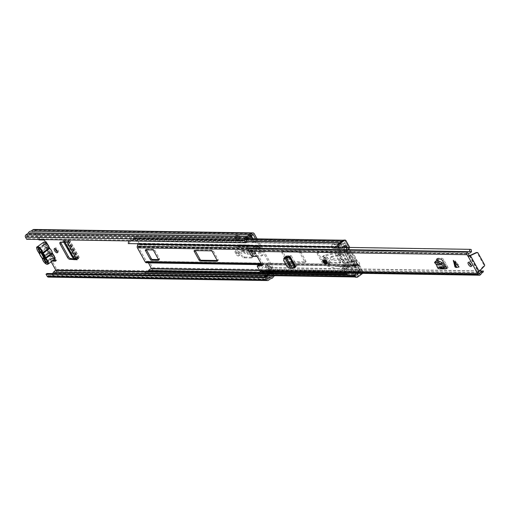 <?xml version="1.0" encoding="UTF-8"?>
<svg xmlns="http://www.w3.org/2000/svg" width="510" height="510" viewBox="0 0 510 510"><rect width="100%" height="100%" fill="white"/><g stroke="black" fill="none" stroke-linecap="round" stroke-linejoin="round"><path stroke-width="0.38" stroke-dasharray="2.55 1.91" d="M44.434 257.799L46.276 261.12A1.677 1.466 90.9 0 0 48.954 260.527A2.238 1.951 -89.1 0 1 50.541 258.736L53.25 258.2L45.154 243.595L44.497 243.582L45.913 242.448L45.154 243.595L45.435 242.887M46.276 261.12L45.619 261.114A1.677 1.466 90.9 0 0 48.297 260.521A2.238 1.951 -89.1 0 1 49.884 258.729L53.856 258.34L52.587 258.188L44.497 243.582L42.929 246.171A2.238 1.951 -89.1 0 1 40.838 247.069A1.677 1.466 90.9 0 0 39.238 249.607L41.042 252.858M55.137 248.695A2.518 1.026 53.8 0 1 55.341 247.936A2.518 1.026 53.8 0 1 55.654 247.847A2.518 1.026 53.8 0 1 57.872 249.67A2.518 1.026 53.8 0 1 58.319 252.004A2.518 1.026 53.8 0 1 58.006 252.093A2.518 1.026 53.8 0 1 57.528 251.965M235.499 253.19A2.575 1.052 53.8 0 1 235.244 251.13A2.575 1.052 53.8 0 1 235.556 251.035A2.575 1.052 53.8 0 1 238.023 253.228L238.387 253.884A2.575 1.052 53.8 0 1 238.648 255.944A2.575 1.052 53.8 0 1 235.869 253.846L235.499 253.19L236.493 252.463A2.575 1.052 53.8 0 1 236.232 250.404A2.575 1.052 53.8 0 1 236.551 250.314A2.575 1.052 53.8 0 1 239.011 252.501L239.381 253.164A2.575 1.052 53.8 0 1 239.636 255.223A2.575 1.052 53.8 0 1 236.857 253.126L236.493 252.463M259.055 251.781A2.518 1.026 53.8 0 1 261.279 253.604A2.518 1.026 53.8 0 1 261.719 255.937A2.518 1.026 53.8 0 1 261.413 256.026A2.518 1.026 53.8 0 1 259.188 254.203A2.518 1.026 53.8 0 1 258.748 251.87A2.518 1.026 53.8 0 1 259.055 251.781M260.049 251.054A2.518 1.026 53.8 0 1 262.267 252.883A2.518 1.026 53.8 0 1 262.714 255.21A2.518 1.026 53.8 0 1 262.401 255.3A2.518 1.026 53.8 0 1 260.183 253.476A2.518 1.026 53.8 0 1 259.737 251.143A2.518 1.026 53.8 0 1 260.049 251.054M252.163 253.451A2.575 1.052 53.8 0 1 251.902 251.392A2.575 1.052 53.8 0 1 252.22 251.296A2.575 1.052 53.8 0 1 254.681 253.489L255.045 254.146A2.575 1.052 53.8 0 1 255.306 256.205A2.575 1.052 53.8 0 1 252.526 254.107L252.163 253.451L253.151 252.724A2.575 1.052 53.8 0 1 252.89 250.665A2.575 1.052 53.8 0 1 253.209 250.576A2.575 1.052 53.8 0 1 255.669 252.762L256.039 253.425A2.575 1.052 53.8 0 1 256.294 255.484A2.575 1.052 53.8 0 1 253.515 253.387L253.151 252.724M239.592 247.038L240.592 246.304L240.427 245.884A1.906 1.657 90.9 0 0 238.023 245.068L237.577 245.393A0.561 0.491 -89.1 0 1 236.908 245.221L238.393 247.911L237.405 248.638L241.734 256.045A2.238 0.918 -126.2 0 0 243.818 257.85L251.436 257.971A2.238 0.918 -126.2 0 0 251.71 257.894A2.238 0.918 -126.2 0 0 251.538 256.198L252.526 255.478L247.152 245.386A0.561 0.491 -89.1 0 0 247.828 245.552L248.274 245.227A1.906 1.657 90.9 0 1 250.678 246.043L250.837 246.464L249.843 247.197L251.232 251.016L254.337 253.317L254.911 254.248L255.759 252.947L254.911 254.248L247.261 254.133L244.494 253.164L241.192 250.856L239.362 246.438L249.607 246.598L249.843 247.197M238.393 247.911L242.722 255.319L241.734 256.045M243.818 257.85L244.806 257.129A2.238 0.918 53.8 0 1 242.722 255.319M244.806 257.129L252.424 257.25L251.436 257.971M252.526 255.478A2.238 0.918 53.8 0 1 252.705 257.167A2.238 0.918 53.8 0 1 252.424 257.25M268.591 264.518L272.831 272.155L270.638 272.123L266.405 264.48L268.591 264.518L267.603 265.238L271.836 272.882L269.65 272.844L265.41 265.206L267.603 265.238M250.996 236.691L249.619 234.205L251.812 234.237L256.045 241.874L253.852 241.842L252.157 238.776M39.021 239.955L40.009 239.228L44.67 239.305A1.677 0.689 53.8 0 1 46.085 240.427A1.677 0.689 53.8 0 1 46.512 242.008L45.524 242.728A1.677 0.689 53.8 0 0 45.6 242.441M40.009 239.228L35.018 230.22A1.677 1.466 90.9 0 0 33.807 229.449M274.66 275.712L275.457 275.132A1.677 1.466 90.9 0 0 275.91 272.812L257.085 238.852M48.412 277.108A1.677 1.466 90.9 0 0 49.221 276.841L51.434 275.221A3.806 3.321 90.9 0 0 54.334 273.099L56.266 271.69A1.677 1.466 90.9 0 0 56.718 269.369L51.727 260.361L53.136 260.38M54.691 258.799A1.677 0.689 53.8 0 0 54.245 258.468L55.239 257.741A1.677 0.689 53.8 0 1 56.47 259.131A1.677 0.689 53.8 0 1 56.591 260.374A1.677 0.689 53.8 0 1 56.38 260.431L55.705 260.425M76.487 259.016L78.1 259.042L78.585 258.487A1.906 0.51 151 0 0 79.318 257.55A1.906 0.51 151 0 0 78.98 257.448L77.01 257.569L76.015 258.296M67.333 242.129A1.906 0.51 151 0 1 67.071 242.027A1.906 0.51 151 0 1 67.435 241.389A1.906 0.51 151 0 1 67.804 241.09L68.27 240.529L66.236 240.656L67.231 239.929L69.201 239.808A1.906 0.51 151 0 1 69.545 239.91A1.906 0.51 151 0 1 68.812 240.847L68.321 241.408L61.187 241.67L60.199 242.397M60.779 242.352A2.238 0.918 53.8 0 1 60.97 241.746A2.238 0.918 53.8 0 1 61.187 241.67M237.513 240.286L241.02 240.344L238.552 235.9L235.046 235.843L237.513 240.286L235.792 235.301L239.298 235.352L241.02 240.344M238.189 237.756L238.725 237.36L239.968 240.962L238.189 237.756L234.683 237.698L235.218 237.309L236.462 240.905L234.683 237.698M239.968 240.962L236.462 240.905M237.405 248.638L235.913 245.947A1.906 1.657 90.9 0 0 238.208 246.528L238.654 246.196A0.561 0.491 -89.1 0 1 239.362 246.438M251.538 256.198L246.164 246.107A1.906 1.657 90.9 0 0 248.453 246.687L248.899 246.362A0.561 0.491 -89.1 0 1 249.607 246.598M250.008 237.411L248.631 234.925L250.818 234.963L251.13 235.524M252.941 238.788L255.057 242.601L252.864 242.569L250.748 238.756M52.147 261.107L50.732 261.082L51.727 260.361M51.153 261.834L50.732 261.082M272.576 275.68L274.922 273.538L255.682 238.833M38.773 239.502L34.03 230.947L31.32 232.477A2.461 2.148 90.9 0 0 29.127 234.084L26.577 236.002L27.667 238.584L246.859 242.027M268.075 275.61L269.433 274.374L267.24 274.342L265.181 276.414M266.615 273.207A1.568 1.364 90.9 0 0 266.5 273.303L264.99 274.68A1.568 1.364 90.9 0 0 264.811 274.871L264.308 275.527L266.5 275.559L267.004 274.903A1.568 1.364 -89.1 0 1 267.176 274.718L268.687 273.341A1.568 1.364 -89.1 0 1 268.808 273.245L266.615 273.207L268.751 271.645A1.568 1.364 90.9 0 1 269.51 271.397L271.696 271.435A1.568 1.364 -89.1 0 1 272.831 272.155M245.865 239.375L244.252 239.349L243.927 238.062L246.432 236.799L248.701 236.774M244.252 239.349L244.985 239.101A1.568 1.364 90.9 0 0 245.208 238.999L246.936 238.011A1.568 1.364 90.9 0 0 247.057 237.928L249.25 237.966M248.625 236.831L246.113 238.1L243.927 238.062M269.414 274.386L267.227 274.354L269.376 272.78L271.569 272.812L269.433 274.374M271.696 271.435A1.568 1.364 -89.1 0 0 270.944 271.677L268.808 273.245M249.76 236.002L250.761 235.269L248.568 235.237L246.432 236.799L248.606 236.844M249.619 234.205A1.568 1.364 90.9 0 1 249.199 236.366L247.057 237.928M47.009 273.487L48.431 275.763L51.178 273.87A2.461 2.148 90.9 0 0 52.396 273.57M26.679 239.311L27.667 238.584M51.434 275.221L270.625 278.664M54.334 273.099L273.526 276.541M253.852 241.842L252.864 242.569M256.045 241.874L255.057 242.601M251.812 234.237A1.568 1.364 -89.1 0 1 251.545 236.27M266.405 264.48L265.41 265.206M270.638 272.123A1.568 1.364 90.9 0 0 269.51 271.397M246.349 239.018L246.113 238.1M46.034 242.231L46.512 242.008L55.239 257.741L54.162 257.792L53.856 258.34L45.524 242.728M54.162 257.792L52.587 258.188M54.615 257.716L54.015 258.366M45.154 243.595L43.586 246.183A2.238 1.951 -89.1 0 1 41.495 247.082A1.677 1.466 90.9 0 0 39.895 249.613L39.238 249.607M45.619 261.114L44.217 258.589M42.005 253.419L39.895 249.613M240.592 246.304L242.269 250.302L245.004 251.959L247.764 252.928L255.453 253.049L254.879 252.112L252.297 250.461L250.837 246.464M248.644 248.07L247.65 248.797M76.851 259.666A1.906 0.51 151 0 1 77.214 259.029A1.906 0.51 151 0 1 77.584 258.729L78.043 258.168L76.086 258.296M67.231 239.929L65.293 240.223L64.196 239.789L63.068 240.497L64.088 240.93L66.236 240.656M64.757 241.351L63.635 242.065L63.17 240.51L64.292 239.796L64.757 241.351L73.708 256.791L74.804 257.518L77.01 257.569M65.28 241.357L64.292 242.084M238.725 237.36L235.218 237.309M238.552 235.9L239.298 235.352M235.046 235.843L235.792 235.301M43.522 242.275A4.367 1.785 -126.2 0 0 43.962 245.763A4.367 1.785 -126.2 0 0 45.664 248.032L46.525 248.956A1.122 0.459 -126.2 0 0 46.722 248.874L46.652 248.185A1.122 0.459 -126.2 0 0 46.569 248.019A1.122 0.459 -126.2 0 0 46.136 247.439A3.806 1.555 53.8 0 1 44.651 245.469A3.806 1.555 53.8 0 1 44.778 242.288M54.691 258.309A3.806 1.555 53.8 0 1 52.893 258.525A3.806 1.555 53.8 0 1 50.299 255.657A3.806 1.555 53.8 0 1 49.597 253.693A1.122 0.459 -126.2 0 0 49.393 253.113A1.122 0.459 -126.2 0 0 49.291 252.947L48.597 252.252A3.972 1.619 -126.2 0 1 47.398 250.557A3.972 1.619 -126.2 0 1 46.722 248.874L46.652 248.185A3.972 1.619 -126.2 0 1 47.137 247.305L45.033 243.512L45.69 243.519L47.774 247.286L47.443 250.448A1.568 0.637 53.8 0 1 48.622 251.691A1.568 0.637 53.8 0 1 48.813 252.915L51.446 253.903L53.531 257.671L52.874 257.658L50.77 253.865L48.106 252.813A1.568 0.637 53.8 0 1 47.086 251.666A1.568 0.637 53.8 0 1 46.792 250.805A1.568 0.637 53.8 0 1 46.837 250.525L47.137 247.305M44.58 257.238L44.969 255.727A1.568 0.637 -126.2 0 0 45.065 255.516A1.568 0.637 -126.2 0 0 44.778 254.496A1.568 0.637 -126.2 0 0 43.605 253.26L40.864 252.807M41.106 252.973L42.993 253.336L46.837 250.525M42.993 253.336A1.568 0.637 -126.2 0 0 43.248 254.477A1.568 0.637 -126.2 0 0 44.262 255.625L48.106 252.813M49.381 248.23A3.972 1.619 -126.2 0 0 47.774 247.286M52.147 252.227A1.122 0.459 -126.2 0 0 51.95 252.303A3.972 1.619 -126.2 0 0 50.082 248.931A1.122 0.459 -126.2 0 0 50.375 249.014M49.291 252.947A3.972 1.619 -126.2 0 0 50.624 253.814A3.972 1.619 -126.2 0 0 50.77 253.865M51.446 253.903A3.972 1.619 -126.2 0 0 52.02 252.992L51.95 252.303M46.525 248.956A4.367 1.785 -126.2 0 0 48.303 252.163L48.488 253.126L42.222 257.709A4.367 1.785 53.8 0 1 39.716 253.196L45.989 248.606M44.969 255.727L48.813 252.915M46.442 262.86L53.531 257.671M43.605 253.26L47.443 250.448M38.594 248.708L45.69 243.519M37.938 248.701L45.033 243.512M44.262 255.625L43.752 257.741M46.244 262.51L52.874 257.658M348.98 265.174A1.677 1.466 90.9 0 0 350.23 265.952L352.805 265.99A1.677 1.466 -89.1 0 1 351.556 265.219L343.714 251.067A1.677 1.466 -89.1 0 1 343.632 249.447L344.428 247.369L342.044 247.242L341.056 249.403A1.677 1.466 90.9 0 0 341.139 251.028L342.108 252.775L341.7 253.515L346.774 262.663L348.018 263.434L348.98 265.174L261.273 263.798M337.881 246.859L338.825 246.776A2.461 2.148 -89.1 0 1 340.553 244.162L341.439 243.958A4.003 3.494 90.9 0 0 343.931 241.695L347.399 247.312L346.647 249.492A1.677 1.466 90.9 0 0 346.73 251.118L354.571 265.264A1.677 1.466 90.9 0 0 355.814 266.041L357.861 266.175L360.819 272.161A4.003 3.494 90.9 0 0 357.975 273.8L357.44 274.635A2.461 2.148 -89.1 0 1 354.654 275.33L354.182 276.273M342.044 247.242L342.994 247.018A1.677 1.466 -89.1 0 1 342.886 248.121L342.114 249.976L343.096 252.048L342.694 252.788L347.763 261.942L349.006 262.707L350.217 264.607L352.015 264.588A1.677 1.466 -89.1 0 1 352.926 264.945L355.559 265.308L355.502 264.983A1.677 1.466 90.9 0 0 354.59 264.626L352.55 264.492L344.703 250.346L345.461 248.16A1.677 1.466 90.9 0 0 345.57 247.063L345.206 246.63L343.071 246.598L342.044 247.242M321.765 261.942A1.122 0.459 -126.2 0 0 322.836 262.899L339.826 263.16A1.122 0.459 -126.2 0 0 339.966 263.122A1.122 0.459 -126.2 0 0 339.851 262.229L335.147 253.738A1.122 0.459 -126.2 0 0 334.075 252.788L317.086 252.52A1.122 0.459 -126.2 0 0 316.952 252.558A1.122 0.459 -126.2 0 0 317.061 253.457L321.765 261.942L322.76 261.222A1.122 0.459 -126.2 0 0 323.831 262.172L340.814 262.44A1.122 0.459 -126.2 0 0 340.954 262.401A1.122 0.459 -126.2 0 0 340.839 261.502L336.135 253.017A1.122 0.459 -126.2 0 0 335.064 252.061L318.081 251.793A1.122 0.459 -126.2 0 0 317.94 251.838A1.122 0.459 -126.2 0 0 318.055 252.73L322.76 261.222M282.017 251.972A1.122 0.459 -126.2 0 0 281.877 252.01A1.122 0.459 -126.2 0 0 281.992 252.903L286.697 261.394A1.122 0.459 -126.2 0 0 287.767 262.344L304.757 262.612A1.122 0.459 -126.2 0 0 304.897 262.573A1.122 0.459 -126.2 0 0 304.782 261.675L300.078 253.19A1.122 0.459 -126.2 0 0 299.007 252.233L282.017 251.972L283.005 251.245A1.122 0.459 -126.2 0 0 282.872 251.283A1.122 0.459 -126.2 0 0 282.98 252.182L287.685 260.667A1.122 0.459 -126.2 0 0 288.756 261.624L305.745 261.885A1.122 0.459 -126.2 0 0 305.885 261.847A1.122 0.459 -126.2 0 0 305.77 260.954L301.066 252.463A1.122 0.459 -126.2 0 0 299.995 251.513L283.005 251.245M354.616 266.105L355.502 264.983L354.616 266.105M129.055 240.918A3.806 3.321 -89.1 0 1 131 239.56L131.886 239.356A2.658 2.321 90.9 0 0 133.543 237.851A1.568 1.364 -89.1 0 1 135.934 237.654L139.064 243.295A1.677 1.466 -89.1 0 1 139.147 244.921L138.388 247.101L146.485 261.407L146.491 262.752L148.442 262.784M337.665 246.209A3.806 3.321 -89.1 0 1 340.323 242.849L341.209 242.645A2.658 2.321 90.9 0 0 342.867 241.141A1.568 1.364 -89.1 0 1 345.264 240.943L348.394 246.585A1.677 1.466 -89.1 0 1 348.477 248.211L347.718 250.391L355.559 264.537L357.606 264.677A1.677 1.466 -89.1 0 1 358.849 265.449L361.972 271.09A1.568 1.364 -89.1 0 1 360.806 273.5A2.658 2.321 90.9 0 0 358.919 274.59L358.383 275.425A3.806 3.321 -89.1 0 1 355.655 276.987A3.806 3.321 -89.1 0 1 354.609 276.777M217.203 260.495L218.07 260.508A1.122 0.459 -126.2 0 0 218.21 260.47A1.122 0.459 -126.2 0 0 218.095 259.577L213.39 251.086A1.122 0.459 -126.2 0 0 212.319 250.136L195.33 249.868A1.122 0.459 -126.2 0 0 195.19 249.906A1.122 0.459 -126.2 0 0 195.209 250.608M158.565 259.577L159.439 259.59A1.122 0.459 -126.2 0 0 159.573 259.552A1.122 0.459 -126.2 0 0 159.458 258.653L154.753 250.168A1.122 0.459 -126.2 0 0 153.682 249.212L146.561 249.103A1.122 0.459 -126.2 0 0 146.421 249.141A1.122 0.459 -126.2 0 0 146.44 249.843M350.192 265.952L261.694 264.562L350.23 265.952L350.223 264.607L148.276 261.388A1.677 1.466 -89.1 0 1 149.519 262.159L152.649 267.801A1.568 1.364 -89.1 0 1 151.483 270.217A2.658 2.321 90.9 0 0 149.596 271.307L149.054 272.142A3.806 3.321 -89.1 0 1 146.325 273.698M128.329 243.595L338.825 246.776M129.495 243.487A2.461 2.148 -89.1 0 1 131.223 240.879L132.109 240.675A4.003 3.494 90.9 0 0 134.602 238.406L137.923 243.742M147.377 272.072A2.461 2.148 -89.1 0 1 145.325 272.04M353.806 275.317L354.654 275.33M340.285 247.369L339.195 247.35A1.906 1.657 -89.1 0 1 341.789 244.998L334.554 244.883L338.079 243.423L340.17 247.197L339.067 250.231L340.801 253.362L337.9 253.317L343.128 262.746A4.482 1.205 -29 0 0 343.134 263.128A4.482 1.205 -29 0 0 343.753 263.37L345.206 263.396L346.029 262.79L347.769 265.927L350.625 266.061L352.716 269.835L350.077 272.882A1.906 1.657 -89.1 0 1 347.699 275.221M343.345 246.489L335.013 246.355A1.906 1.657 -89.1 0 1 333.33 248.115M341.789 244.998L345.308 243.538L347.399 247.312L346.303 250.34L354.998 266.035L357.861 266.175L359.952 269.949L357.312 272.997A1.906 1.657 -89.1 0 1 354.354 274.705M357.312 272.997L350.077 272.882M354.252 261.917L355.853 265.085L353.659 265.066L351.677 261.879L354.252 261.917A1.122 0.975 90.9 0 0 352.907 261.579L350.332 261.541A1.122 0.975 -89.1 0 1 351.677 261.879M352.078 262.185L349.503 262.146L343.753 251.768L346.328 251.806L352.078 262.185L352.907 261.579M343.332 246.438L341.949 247.452L340.712 250.257L349.414 265.952L354.412 266.112L351.989 265.99L343.287 250.295L344.084 247.484L341.872 247.484L343.332 246.438L345.901 246.853L347.457 249.658L344.881 249.619L343.281 246.451M346.303 250.34L343.287 250.295M354.998 266.035L351.989 265.99M348.413 266.889L354.367 265.888L349.331 264.594L345.863 264.537L343.306 266.411L346.749 266.462L349.331 264.594L346.768 266.469L348.368 267.202L346.749 266.462L343.249 266.717L344.658 269.267L349.554 269.344L348.368 267.202M354.367 265.888L345.863 250.518L337.531 250.384L338.634 247.35L337.505 245.323L335.013 246.355M354.38 265.888L355.24 267.61L346.991 267.457L337.531 250.384M349.745 269.439L355.279 267.603L349.796 269.414L344.932 269.337L347.488 267.463L344.715 269.146L343.3 266.596L345.863 264.728L347.272 267.272M357.708 264.709A1.122 0.975 -89.1 0 1 358.492 265.226L359.588 265.238A1.122 0.975 90.9 0 0 358.804 264.722L356.79 264.664L348.139 249.058L349.235 249.078L349.592 248.102A1.122 0.975 90.9 0 0 349.65 247.446M348.139 249.058L348.496 248.083L349.592 248.102M358.804 264.722L356.79 264.664M349.235 249.078L357.886 264.684M349.516 247.069L348.419 247.05A1.122 0.975 -89.1 0 1 348.496 248.083M348.419 247.05L344.83 240.573L345.927 240.592M349.796 269.414L354.947 267.552L358.179 267.724L346.991 267.457M358.179 267.724L359.308 269.752L350.976 269.624L349.854 267.591M359.308 269.752L357.44 271.913L349.108 271.779L350.976 269.624M357.44 271.913A1.906 1.657 90.9 0 0 355.24 273.252M346.908 273.118A1.906 1.657 -89.1 0 1 349.108 271.779M359.952 269.949L352.716 269.835M261.751 264.664L350.625 266.061M349.414 265.952L347.769 265.927M355.795 265.098L353.953 266.086L355.808 264.728M346.029 262.79L343.128 262.746M340.712 250.257L339.067 250.231M331.876 247.063L340.17 247.197M345.308 243.538L338.079 243.423M331.774 246.789A1.906 1.657 -89.1 0 1 334.554 244.883M345.837 245.457L337.505 245.323M346.921 247.407L338.634 247.35M346.959 247.484L345.863 250.518M337.9 253.317A4.482 1.205 -29 0 0 337.907 253.699A4.482 1.205 -29 0 0 338.525 253.942L339.979 253.961L345.206 263.396M339.979 253.961L340.801 253.362M359.588 265.238L363.177 271.722L362.081 271.702L358.492 265.226M355.801 267.61L354.839 265.882L357.147 264.193L358.147 265.99L355.923 267.616M362.081 271.702A1.122 0.975 -89.1 0 1 361.781 273.245L362.737 273.366M362.878 273.264A1.122 0.975 90.9 0 0 363.177 271.722M358.147 265.99A15.115 6.177 -126.2 0 0 348.317 248.255L346.092 249.881M348.317 248.255L349.312 250.053L347.004 251.742L346.041 250.015M346.08 250.015A15.115 6.177 53.8 0 1 355.833 267.61M361.781 273.245L356.828 276.873A2.238 1.951 -89.1 0 1 355.75 277.223M339.96 247.611L338.863 247.592L339.195 247.35M344.02 240.057A1.122 0.975 -89.1 0 1 344.83 240.573M347.004 251.742A13.719 5.604 53.8 0 1 354.839 265.882M357.147 264.193A13.719 5.604 -126.2 0 0 349.312 250.053M349.503 262.146L350.332 261.541M344.881 249.619A1.122 0.975 -89.1 0 1 344.575 251.162L347.151 251.207A1.122 0.975 90.9 0 0 347.457 249.658M343.753 251.768L344.575 251.162M346.328 251.806L347.151 251.207M354.322 265.959L348.362 267.189M455.475 261.439L456.138 264.919L458.407 264.951L455.475 261.439L457.017 265.226M326.84 261.362A2.238 0.918 -126.2 0 0 324.417 259.539A2.238 0.918 -126.2 0 0 324.647 261.324A2.238 0.918 -126.2 0 0 327.063 263.154A2.238 0.918 -126.2 0 0 326.84 261.362M471.336 265.506A2.518 1.026 -126.2 0 0 472.336 265.659A2.518 1.026 -126.2 0 0 472.081 263.644A2.518 1.026 -126.2 0 0 469.359 261.592A2.518 1.026 -126.2 0 0 469.2 262.586M295.845 266.883L291.274 266.647L292.428 265.799A2.238 0.918 53.8 0 1 290.33 263.899L286.849 257.62A2.238 0.918 53.8 0 1 286.601 257.091M290.33 263.899L289.176 264.747A2.238 0.918 -126.2 0 0 291.274 266.647M289.176 264.747L285.696 258.468L286.849 257.62M285.281 257.308A2.238 0.918 -126.2 0 0 285.696 258.468M459.07 267.01L454.958 266.947M439.155 268.789A2.129 1.855 90.9 0 0 440.187 268.458L440.347 268.337A0.561 0.491 -89.1 0 1 441.022 268.509L437.032 261.158M293.734 266.845L294.888 266.003L292.428 265.799M294.888 266.003L296.998 266.035A2.129 0.574 -29 0 0 294.837 266.864A2.129 0.574 -29 0 0 294.391 267.163L291.688 268.343M286.448 256.555A2.238 0.918 53.8 0 1 286.62 255.829A2.238 0.918 53.8 0 1 286.856 255.752L291.248 255.657A2.129 0.574 -29 0 0 289.087 256.492M458.573 264.83L456.303 264.798L455.232 260.833L458.407 264.951M261.949 265.015L263.039 265.034L262.102 265.723M261.904 264.945L263.064 264.097A1.122 0.459 53.8 0 1 263.173 264.996A1.122 0.459 53.8 0 1 263.039 265.034M263.064 264.097L258.882 256.555L257.722 257.397M256.651 256.447L257.811 255.599A1.122 0.459 53.8 0 1 258.882 256.555M257.811 255.599L253.425 255.535L252.272 256.377M250.353 249.811L255.395 249.855L250.142 249.964L252.354 254.579A1.122 0.459 -126.2 0 0 253.425 255.535M469.41 255.746L478.31 271.996M258.436 265.123A1.122 0.459 -126.2 0 0 258.627 265.901L261.171 270.204L479.1 273.417M437.644 259.01A2.238 0.918 53.8 0 1 437.809 258.232A2.238 0.918 53.8 0 1 438.084 258.156L441.73 258.213A2.238 0.918 53.8 0 1 443.834 260.036L448.201 267.756A2.129 1.855 90.9 0 0 446.091 266.87M439.008 264.875L440.162 264.027L438.651 261.184M440.162 264.027L442.176 267.661A2.129 1.855 90.9 0 0 439.614 267.017L439.454 267.132A0.561 0.491 -89.1 0 1 438.759 266.921L438.122 265.519L436.962 266.373M261.145 271.773A1.906 1.657 90.9 0 0 262.063 271.473L267.208 271.397A1.791 1.562 90.9 0 0 267.928 270.032A2.493 2.174 -89.1 0 1 270.134 267.744A2.493 2.174 -89.1 0 1 270.466 267.776L271.071 269.305L271.543 267.833L483.474 271.084M267.208 271.397L267.756 271.403L270.357 269.159L482.313 272.627M262.274 271.32A1.791 1.562 90.9 0 0 262.994 269.956A2.493 2.174 -89.1 0 1 265.2 267.661A2.493 2.174 -89.1 0 1 265.538 267.699L265.232 266.099A4.061 3.538 90.9 0 0 265.226 266.092L270.16 266.175L271.543 267.833L270.383 267.591L267.023 270.083M331.921 247.172L343.096 247.344M255.287 249.887L255.944 249.862L259.52 246.139L471.151 249.466M250.461 249.779L250.525 249.792A4.061 3.538 90.9 0 0 251.698 250.04A4.061 3.538 90.9 0 0 254.994 247.624L259.921 247.701L259.52 246.139L258.156 246.011L258.787 246.706A2.493 2.174 -89.1 0 1 256.651 248.548A2.493 2.174 -89.1 0 1 255.937 248.395A1.791 1.562 90.9 0 0 255.421 248.287M252.66 248.242A2.493 2.174 -89.1 0 1 251.723 248.472A2.493 2.174 -89.1 0 1 251.003 248.319A1.791 1.562 90.9 0 0 250.487 248.211M479.202 271.422L478.437 271.409L477.041 272.442M254.994 247.624L253.859 246.63M265.538 267.699L270.466 267.776L270.16 266.175A4.061 3.538 90.9 0 0 270.153 266.175L265.226 266.092A4.061 3.538 90.9 0 0 261.63 269.828L261.541 270M469.723 255.688L478.437 271.409L483.563 266.08A1.122 0.975 90.9 0 0 483.735 264.652L477.296 253.036A1.122 0.975 90.9 0 0 476.487 252.52M258.022 246.693L258.787 246.706L259.921 247.701A4.061 3.538 90.9 0 1 256.626 250.117A4.061 3.538 90.9 0 1 255.459 249.868L255.937 249.862M468.664 253.202L250.525 249.792M270.153 266.175A4.061 3.538 90.9 0 0 266.564 269.905L266.475 270.077M445.039 264.97L446.193 264.123M435.623 261.139L438.122 265.519M287.168 266.87L287.92 266.073L284.408 259.737L283.637 260.495M287.984 256.473L289.138 255.625M287.92 266.073L290.56 267.514L292.848 267.495M284.956 257.41L284.408 259.737M325.558 260.049A3.921 1.6 53.8 0 1 325.157 256.912A3.921 1.6 53.8 0 1 329.39 260.106A3.921 1.6 53.8 0 1 329.791 263.236A3.921 1.6 53.8 0 1 325.558 260.049M324.398 260.89A3.921 1.6 53.8 0 1 324.003 257.76A3.921 1.6 53.8 0 1 328.236 260.954A3.921 1.6 53.8 0 1 328.631 264.084A3.921 1.6 53.8 0 1 324.398 260.89M331.889 260.113A1.568 0.644 53.8 0 1 330.416 258.78A1.568 0.644 53.8 0 1 330.257 257.524A1.568 0.644 53.8 0 1 330.365 257.474L339.832 255.433A1.568 0.644 -126.2 0 0 339.934 255.389A1.568 0.644 -126.2 0 0 339.603 253.852A1.568 0.644 -126.2 0 0 338.181 252.807L322.709 256.53A5.757 2.352 -126.2 0 0 322.339 256.696A5.757 2.352 -126.2 0 0 322.926 261.298A5.757 2.352 -126.2 0 0 327.911 266.118L343.855 270.415L341.745 266.838L353.685 266.36A3.143 1.281 -126.2 0 0 354.023 266.252A3.143 1.281 -126.2 0 0 354.144 266.137L354.826 265.213A2.097 0.854 53.8 0 1 354.903 265.136A2.097 0.854 53.8 0 1 356.152 265.576A2.62 1.071 -126.2 0 0 357.72 266.118A2.62 1.071 -126.2 0 0 357.281 263.734A2.62 1.071 -126.2 0 0 354.992 261.802L331.889 260.113L333.623 258.844A1.568 0.644 53.8 0 1 332.15 257.512A1.568 0.644 53.8 0 1 331.991 256.256A1.568 0.644 53.8 0 1 332.099 256.211L341.566 254.165A1.568 0.644 -126.2 0 0 341.668 254.12A1.568 0.644 -126.2 0 0 341.337 252.584A1.568 0.644 -126.2 0 0 339.915 251.538L324.443 255.261A5.757 2.352 -126.2 0 0 324.073 255.427A5.757 2.352 -126.2 0 0 324.653 260.03A5.757 2.352 -126.2 0 0 329.639 264.849L335.089 266.316L344.04 266.456L343.472 265.576L355.419 265.098L353.685 266.36M326.974 260.929A1.345 0.548 -126.2 0 0 325.527 259.839A1.345 0.548 -126.2 0 0 325.66 260.91A1.345 0.548 -126.2 0 0 327.114 262.006A1.345 0.548 -126.2 0 0 326.974 260.929A1.345 0.548 53.8 0 1 327.114 262.006A1.345 0.548 53.8 0 1 325.66 260.91A1.345 0.548 53.8 0 1 325.527 259.839A1.345 0.548 53.8 0 1 326.974 260.929M325.087 261.337A1.345 0.548 53.8 0 1 324.947 260.259A1.345 0.548 53.8 0 1 326.4 261.356A1.345 0.548 53.8 0 1 326.534 262.427A1.345 0.548 53.8 0 1 325.087 261.337M356.152 265.576L357.886 264.308A2.62 1.071 -126.2 0 0 359.448 264.856A2.62 1.071 -126.2 0 0 359.014 262.471A2.62 1.071 -126.2 0 0 356.726 260.54L333.623 258.844M357.886 264.308A2.097 0.854 -126.2 0 0 356.637 263.868A2.097 0.854 -126.2 0 0 356.56 263.944L354.826 265.213M354.144 266.137L356.56 263.944M355.872 264.868A3.143 1.281 53.8 0 1 355.757 264.983A3.143 1.281 53.8 0 1 355.419 265.098M335.829 265.774L344.779 265.914L346.386 268.598L335.829 265.774L335.089 266.316M341.566 254.165L339.832 255.433M343.472 265.576L341.745 266.838M344.779 265.914L344.04 266.456M324.315 261.566A2.238 0.918 53.8 0 1 324.086 259.775A2.238 0.918 53.8 0 1 326.508 261.604A2.238 0.918 53.8 0 1 326.731 263.396A2.238 0.918 53.8 0 1 324.315 261.566M324.755 261.573A1.345 0.548 53.8 0 1 324.615 260.502A1.345 0.548 53.8 0 1 326.068 261.598A1.345 0.548 53.8 0 1 326.202 262.669A1.345 0.548 53.8 0 1 324.755 261.573M324.538 260.89A3.64 1.485 53.8 0 1 324.169 257.983A3.64 1.485 53.8 0 1 328.102 260.948A3.64 1.485 53.8 0 1 328.465 263.861A3.64 1.485 53.8 0 1 324.538 260.89M325.692 260.049A3.64 1.485 53.8 0 1 325.323 257.142A3.64 1.485 53.8 0 1 329.256 260.106A3.64 1.485 53.8 0 1 329.626 263.013A3.64 1.485 53.8 0 1 325.692 260.049M48.954 260.527L48.297 260.521M236.908 245.221L247.152 245.386M35.018 230.22L254.209 233.669M56.718 269.369L275.91 272.812M68.321 241.408L78.1 259.042M235.913 245.947L246.164 246.107M147.976 271.543L274.922 273.538M34.03 230.947L252.686 234.383M43.681 240.031L44.67 239.305M55.718 260.916L56.38 260.431M267.176 274.718L264.99 274.68M268.687 273.341L266.5 273.303M267.909 275.763L265.716 275.731M249.129 238.049L246.936 238.011M245.208 238.999L247.401 239.037M244.692 237.8L246.878 237.832M270.944 271.677L268.751 271.645M249.199 236.366L251.385 236.404M26.577 236.002L245.769 239.445M26.488 236.462L245.68 239.91M29.044 234.198L248.236 237.641M29.127 234.084L248.313 237.526M31.32 232.477L250.225 235.913L31.333 232.477M31.441 232.445L250.633 235.888M33.628 230.845L252.813 234.288M48.189 275.61L267.38 279.053M48.59 275.712L267.463 279.148M51.178 273.87L266.379 277.255L51.166 273.87M51.057 273.908L266.405 277.287M264.358 275.578L268.05 275.636M145.618 273.602L272.646 275.598M147.492 272.002L274.826 273.998M49.221 276.841L268.413 280.283M56.266 271.69L275.457 275.132M255.669 252.762L254.681 253.489M253.515 253.387L252.526 254.107M256.039 253.425L255.045 254.146M239.011 252.501L238.023 253.228M236.857 253.126L235.869 253.846M239.381 253.164L238.387 253.884M247.178 239.139L244.985 239.101M246.846 237.851L244.66 237.813M267.004 274.903L264.811 274.871M265.691 275.757L267.884 275.795M41.495 247.082L40.838 247.069M43.586 246.183L42.929 246.171M50.541 258.736L49.884 258.729M237.577 245.393L247.828 245.552M238.023 245.068L248.274 245.227M240.427 245.884L250.678 246.043M242.269 250.302L252.297 250.461M242.505 250.569L252.514 250.729M247.764 252.928L247.261 254.133M238.208 246.528L248.453 246.687M241.995 251.774L251.972 251.934M241.192 250.856L251.232 251.016M238.654 246.196L248.899 246.362M244.494 253.164L245.004 251.959M254.879 252.112L254.337 253.317M68.461 241.102L78.24 258.736M68.812 240.847L78.585 258.487M69.201 239.808L78.98 257.448M65.293 240.223L74.894 257.537M65.216 240.216L74.804 257.518M70.947 255.255L72.088 254.579M67.804 241.09L77.584 258.729M64.088 240.93L64.732 242.091M64.356 240.937L64.993 242.091M68.27 240.529L78.043 258.168M68.149 240.835L77.928 258.474M73.708 256.791L72.567 257.467M41.967 257.837L42.54 258.289A0.561 0.421 -5.9 0 0 42.387 258.481M46.136 247.439L39.397 252.616L39.716 253.196A0.561 0.421 174.1 0 0 39.563 253.387M48.061 264.097A4.367 1.785 53.8 0 1 43.344 260.54A4.367 1.785 53.8 0 1 42.54 258.289L48.813 253.699A4.367 1.785 -126.2 0 0 49.61 255.95A4.367 1.785 -126.2 0 0 54.328 259.507M39.142 252.743L39.397 252.616A4.367 1.785 53.8 0 1 37.695 250.353A4.367 1.785 53.8 0 1 37.255 246.859M48.488 253.126L48.813 253.699A0.561 0.421 -5.9 0 1 49.597 253.693M49.075 247.49A1.122 0.459 -126.2 0 0 49.196 247.892M351.556 265.219L354.571 265.264M352.799 264.645L352.805 265.99L355.814 266.041L355.808 264.696L352.799 264.645L355.801 264.696M258.13 246.234L341.827 247.548L342.886 248.121L139.147 244.921L138.089 244.347M344.403 247.586L347.418 247.63L348.477 248.211L345.461 248.16L344.403 247.586M343.632 249.447L346.647 249.492L347.699 250.066L344.69 250.021L343.632 249.447M343.714 251.067L346.73 251.118M248.752 249.575L341.139 251.028M252.998 248.019L341.056 249.403L342.114 249.976L138.376 246.776L137.317 246.202M354.597 265.971L357.612 266.016L357.606 264.677L354.59 264.626L354.597 265.971L357.618 266.016M148.282 262.733L352.021 265.933L352.015 264.588L148.276 261.388L148.282 262.733L352.028 265.933M146.236 261.254L349.975 264.454M352.55 264.492L355.559 264.537M139.064 243.295L348.394 246.585M344.703 250.346L347.718 250.391M138.388 247.101L342.127 250.302M149.519 262.159L358.849 265.449M340.208 242.626L341.209 242.645L341.439 243.958L132.109 240.675L131.886 239.356L246.375 241.153M339.915 242.843L340.323 242.849L340.553 244.162L131.223 240.879L131 239.56L246.496 241.377M346.864 273.621L357.975 273.8L358.919 274.59L149.596 271.307L148.652 270.51M347.061 274.469L357.44 274.635L358.383 275.425L149.054 272.142L148.117 271.345M134.602 238.406L343.931 241.695M134.946 238.38L344.275 241.67M259.59 270.568L360.819 272.161M259.399 270.217L360.984 271.817M133.543 237.851L245.654 239.611M342.255 241.128L342.867 241.141M135.934 237.654L345.264 240.943M151.483 270.217L360.806 273.5M152.649 267.801L361.972 271.09M282.98 252.182L281.992 252.903M299.995 251.513L299.007 252.233M301.066 252.463L300.078 253.19M305.77 260.954L304.782 261.675M305.745 261.885L304.757 262.612M288.756 261.624L287.767 262.344M287.685 260.667L286.697 261.394M323.831 262.172L322.836 262.899M318.055 252.73L317.061 253.457M318.081 251.793L317.086 252.52M335.064 252.061L334.075 252.788M336.135 253.017L335.147 253.738M340.839 261.502L339.851 262.229M340.814 262.44L339.826 263.16M212.319 250.136L211.331 250.856M213.39 251.086L212.396 251.812M218.095 259.577L217.107 260.298M218.07 260.508L217.298 261.075M195.33 249.868L194.342 250.595M146.561 249.103L145.573 249.823M153.682 249.212L152.694 249.938M154.753 250.168L153.765 250.888M159.458 258.653L158.47 259.38M159.439 259.59L158.661 260.151M349.006 262.707L348.018 263.434M348.579 262.325L347.584 263.052M348.196 262.318L347.202 263.045M347.763 261.942L346.774 262.663M342.694 252.788L341.7 253.515M342.701 252.418L341.713 253.138M343.09 252.424L342.095 253.145M343.096 252.048L342.108 252.775M353.424 265.27L352.48 266.073M352.926 264.945L352.2 266.003M345.206 246.63L344.18 247.28M345.57 247.063L344.428 247.369M357.924 276.885L356.828 276.873M354.947 267.552L354.201 266.207M344.046 248.211L345.901 246.853M344.084 247.484L345.474 246.47M341.47 248.166L343.326 246.808M351.377 266.041L353.232 264.684M352.276 266.08L353.659 265.066M338.525 253.942L343.753 263.37M349.701 269.446L344.626 269.255L343.281 266.418L345.837 264.55M441.022 268.509L446.161 268.585M296.998 266.035L291.248 255.657M250.053 250.429L468.256 253.859M260.929 270.051L479.132 273.475M442.176 267.661L448.201 267.756M482.702 272.633L483.174 271.161M267.093 269.988L479.043 273.315M268.343 270.631L481.064 273.972M267.756 271.403L480.477 274.743M255.835 249.9L468.556 253.24M251.003 248.319L256.415 248.249M258.627 265.901L257.474 266.743M478.272 271.919L477.895 272.2M251.201 255.427L252.354 254.579M261.33 270.153L479.215 273.577M250.142 249.964L468.346 253.393M262.063 271.473L480.267 274.903M484.328 266.092L483.563 266.08M478.061 253.049L477.296 253.036M484.5 264.664L483.735 264.652M440.347 268.337L446.377 268.432M440.187 268.458L446.212 268.547M439.614 267.017L444.828 267.1M438.084 258.156L436.93 258.997M440.576 259.055L441.73 258.213M436.745 262.873L442.648 262.969M437.319 263.644L443.26 263.74M438.759 266.921L444.784 267.017M439.454 267.132L444.943 267.221M436.075 262.338L435.285 263.632M443.834 260.036L442.68 260.884M455.194 261.439L456.737 265.226M294.391 267.163L288.641 256.791M291.28 267.355L285.645 257.187M291.911 267.31L286.244 257.072M293.518 267.578L287.767 257.206M294.225 267.285L288.475 256.906M290.56 267.514L289.808 268.317M286.856 255.752L285.702 256.6M324.443 255.261L322.709 256.53M346.328 268.604L343.855 270.415M346.341 268.362L343.861 270.173M329.639 264.849L327.911 266.118M339.915 251.538L338.181 252.807M332.099 256.211L330.365 257.474M356.726 260.54L354.992 261.802M324.277 261.056A1.122 0.459 53.8 0 1 324.341 260.986A1.122 0.459 53.8 0 1 325.546 261.898A1.122 0.459 53.8 0 1 325.66 262.79A1.122 0.459 53.8 0 1 325.571 262.828M325.138 261.579L325.686 261.592L325.138 261.579M323.901 261.872A2.238 0.918 53.8 0 1 323.678 260.081A2.238 0.918 53.8 0 1 326.094 261.904A2.238 0.918 53.8 0 1 326.323 263.695A2.238 0.918 53.8 0 1 323.901 261.872M58.319 252.004L57.324 252.724M236.232 250.404L235.244 251.13M262.714 255.21L261.719 255.937M252.89 250.665L251.902 251.392M56.591 260.374L55.603 261.101M31.18 232.471L250.372 235.913M33.787 230.794L252.979 234.237M48.431 275.763L267.623 279.206M51.325 273.883L270.517 277.325M256.294 255.484L255.306 256.205M259.737 251.143L258.748 251.87M239.636 255.223L238.648 255.944M55.341 247.936L54.353 248.657M269.484 272.742L271.677 272.773M41.291 247.14L41.947 247.146M41.163 247.031L40.507 247.018M47.487 261.898L46.831 261.885M237.309 245.482L247.554 245.641M238.941 244.768L249.192 244.927M237.29 246.827L247.535 246.987M238.922 246.113L249.167 246.273M252.705 257.167L251.71 257.894M68.244 241.377L78.024 259.016M69.545 239.91L79.318 257.55M68.365 240.561L78.145 258.2M60.97 241.746L59.976 242.473M46.792 250.805L46.659 248.408M45.065 255.516L44.651 258.137M49.725 253.47L50.624 253.814M352.767 265.99L355.782 266.041M146.478 261.407L350.217 264.607M148.308 261.388L352.047 264.588M354.622 264.626L357.637 264.677M134.787 238.278L344.116 241.568M146.344 272.353L355.674 275.642M134.806 236.933L247.968 238.712M343.51 240.21L344.135 240.223M354.883 276.975L355.655 276.987M282.872 251.283L281.877 252.01M305.885 261.847L304.897 262.573M317.94 251.838L316.952 252.558M340.954 262.401L339.966 263.122M218.21 260.47L217.215 261.197M195.19 249.906L194.202 250.633M146.421 249.141L145.433 249.868M159.573 259.552L158.584 260.272M342.65 252.431L341.655 253.158M343.141 252.405L342.153 253.132M354.781 266.073L355.617 265.289M341.891 247.267L343.02 246.61M355.725 275.578L348.496 275.47M356.885 271.792L348.553 271.658M340.623 244.417L333.393 244.309M354.45 266.112L355.853 265.085M350.867 261.362L353.443 261.407M337.907 253.699L343.134 263.128M324.417 259.539L323.263 260.38M469.359 261.592L468.206 262.433M270.383 267.591L479.725 270.88M270.357 269.159L482.836 272.493M261.171 270.204L479.375 273.634M262.019 265.837L263.173 264.996M472.336 265.659L471.176 266.5M256.651 248.548L251.723 248.472M251.698 250.04L256.626 250.117M270.134 267.744L265.2 267.661M327.063 263.154L325.909 263.995M440.614 268.247L446.645 268.343M440.64 266.679L444.663 266.743M446.033 266.762L446.671 266.775M439.18 267.221L445.211 267.316M436.656 259.08L437.809 258.232M285.466 256.677L286.62 255.829M324.003 257.76L325.157 256.912M324.073 255.427L322.339 256.696M324.947 260.259L324.615 260.502M326.534 262.427L326.202 262.669M346.386 268.598L343.912 270.408M341.668 254.12L339.934 255.389M331.991 256.256L330.257 257.524M359.448 264.856L357.72 266.118M356.637 263.868L354.903 265.136M355.757 264.983L354.023 266.252M328.631 264.084L329.791 263.236M324.341 260.986L325.762 261.617L325.66 262.79M324.086 259.775L323.461 260.304M324.169 257.983L325.323 257.142M328.465 263.861L329.626 263.013M326.043 263.829L326.731 263.396"/><path stroke-width="0.76" d="M54.659 248.568A2.518 1.026 53.8 0 1 56.884 250.397A2.518 1.026 53.8 0 1 57.324 252.724A2.518 1.026 53.8 0 1 57.012 252.813A2.518 1.026 53.8 0 1 54.793 250.99A2.518 1.026 53.8 0 1 54.353 248.657A2.518 1.026 53.8 0 1 54.659 248.568M57.528 251.965A2.518 1.026 53.8 0 1 55.137 248.695M252.157 238.776L250.996 236.691M257.085 238.852L254.209 233.669A1.677 1.466 90.9 0 0 252.189 233.159L250.257 234.568A3.806 3.321 90.9 0 0 247.356 236.691L245.144 238.31A1.677 1.466 90.9 0 0 244.692 240.631L245.865 242.754L246.859 242.027L245.769 239.445L248.313 237.526A2.461 2.148 90.9 0 1 250.512 235.92L252.979 234.237L255.682 238.833M55.705 260.425L53.136 260.38M69.558 259.271L77.112 259.769L67.333 242.129L60.199 242.397A2.238 0.918 -126.2 0 0 59.976 242.473A2.238 0.918 -126.2 0 0 60.205 244.264L67.473 257.372A2.238 0.918 -126.2 0 0 69.558 259.271L70.546 258.551L76.487 259.016M60.205 244.264L61.194 243.538A2.238 0.918 53.8 0 1 60.779 242.352M61.194 243.538L68.461 256.651L67.473 257.372M70.546 258.551A2.238 0.918 53.8 0 1 68.461 256.651M251.13 235.524L252.941 238.788M250.748 238.756L250.008 237.411M54.691 258.799A1.677 0.689 53.8 0 1 55.603 261.101A1.677 0.689 53.8 0 1 55.392 261.158L52.147 261.107M52.396 273.57A2.461 2.148 90.9 0 0 53.378 272.263L55.73 270.09L51.153 261.834M45.6 242.441A1.677 0.689 53.8 0 0 44.918 240.905A1.677 0.689 53.8 0 0 43.681 240.031L39.021 239.955L38.773 239.502M266.52 275.585L267.374 276.452L268.075 275.61M251.545 236.27A1.568 1.364 -89.1 0 1 251.385 236.404L249.25 237.966A1.568 1.364 -89.1 0 1 249.129 238.049L247.401 239.037A1.568 1.364 -89.1 0 1 247.178 239.139L246.445 239.388L246.349 239.018M248.701 236.774L249.76 236.002M265.213 277.657L266.201 276.93L47.009 273.487L46.021 274.214L265.213 277.657L266.392 279.78A1.677 1.466 90.9 0 0 268.413 280.283L270.625 278.664A3.806 3.321 90.9 0 0 273.526 276.541L274.66 275.712M266.201 276.93L267.623 279.206L270.357 277.312A2.461 2.148 90.9 0 0 272.57 275.706L272.576 275.68M46.021 274.214L47.2 276.331A1.677 1.466 90.9 0 0 48.412 277.108L267.603 280.551M252.998 232.891L33.807 229.449A1.677 1.466 90.9 0 0 32.997 229.717L31.065 231.126A3.806 3.321 90.9 0 0 28.165 233.248L25.953 234.868A1.677 1.466 90.9 0 0 25.5 237.188L26.679 239.311L245.865 242.754M28.165 233.248L247.356 236.691M31.065 231.126L250.257 234.568M246.445 239.388L245.865 239.375M264.333 275.553L265.181 276.414L267.374 276.452M44.217 258.589L41.042 252.858M44.434 257.799L42.005 253.419M76.086 258.296L73.956 258.27L72.567 257.467L63.673 242.129M77.112 259.769A1.906 0.51 151 0 1 76.851 259.666L67.129 242.129M75.059 258.997L74.071 259.724M40.864 252.807A3.583 1.466 53.8 0 1 44 255.81A3.583 1.466 53.8 0 1 44.651 258.137A3.583 1.466 53.8 0 1 44.172 258.768L46.442 262.86L45.779 262.848L43.49 258.723A3.583 1.466 53.8 0 1 40.488 255.752A3.583 1.466 53.8 0 1 40.226 252.833L37.938 248.701L38.594 248.708L40.864 252.807M54.022 255.714A3.806 1.555 53.8 0 0 52.543 253.738L54.105 255.746C55.086 257.983 55.163 259.239 54.328 259.507A4.367 1.785 -126.2 0 0 53.888 256.02A4.367 1.785 -126.2 0 0 52.186 253.757L52.147 252.227A4.367 1.785 -126.2 0 0 51.478 250.627A4.367 1.785 -126.2 0 0 50.375 249.014L49.362 248.663L43.095 253.247A4.367 1.785 53.8 0 1 44.791 255.51A4.367 1.785 53.8 0 1 45.594 257.76L52.02 252.883M50.375 249.014L49.043 248.083A4.367 1.785 -126.2 0 0 48.24 245.833A4.367 1.785 -126.2 0 0 43.522 242.275C44.925 242.454 44.631 240.452 48.456 245.559L49.221 247.732A0.561 0.421 -5.9 0 0 49.075 247.49A3.806 1.555 53.8 0 0 48.437 245.641M44.172 258.768L44.58 257.238M40.226 252.833L41.106 252.973M43.752 257.741L43.49 258.723M45.779 262.848L46.244 262.51M49.196 247.892A1.122 0.459 -126.2 0 0 49.381 248.23L50.082 248.931M51.95 252.303L52.02 252.992A1.122 0.459 -126.2 0 0 52.434 253.629M137.923 243.742L137.317 246.202A1.677 1.466 90.9 0 0 137.4 247.828L145.242 261.974A1.677 1.466 90.9 0 0 146.491 262.752L261.694 264.562L146.453 262.752M150.252 259.252A1.122 0.459 -126.2 0 0 151.323 260.202L158.444 260.317A1.122 0.459 -126.2 0 0 158.584 260.272A1.122 0.459 -126.2 0 0 158.47 259.38L153.765 250.888A1.122 0.459 -126.2 0 0 152.694 249.938L145.573 249.823A1.122 0.459 -126.2 0 0 145.433 249.868A1.122 0.459 -126.2 0 0 145.548 250.761L150.252 259.252L151.24 258.525A1.122 0.459 -126.2 0 0 152.311 259.475L158.565 259.577M212.396 251.812A1.122 0.459 -126.2 0 0 211.331 250.856L194.342 250.595A1.122 0.459 -126.2 0 0 194.202 250.633A1.122 0.459 -126.2 0 0 194.316 251.526L199.021 260.017A1.122 0.459 -126.2 0 0 200.092 260.967L217.081 261.235A1.122 0.459 -126.2 0 0 217.215 261.197A1.122 0.459 -126.2 0 0 217.107 260.298L212.396 251.812M148.442 262.784L151.489 268.872A4.003 3.494 90.9 0 0 148.652 270.51L148.117 271.345A2.461 2.148 -89.1 0 1 147.377 272.072M195.209 250.608A1.122 0.459 -126.2 0 0 195.304 250.805L200.009 259.29A1.122 0.459 -126.2 0 0 201.08 260.247L217.203 260.495M146.44 249.843A1.122 0.459 -126.2 0 0 146.536 250.034L151.24 258.525M129.055 240.918A3.806 3.321 -89.1 0 0 128.329 243.595L337.658 246.885A3.806 3.321 -89.1 0 1 337.665 246.209M354.883 276.975L146.325 273.698A3.806 3.321 -89.1 0 1 144.744 273.213L145.325 272.04L353.806 275.317M144.744 273.213L354.182 276.273M354.609 276.777A3.806 3.321 -89.1 0 1 354.074 276.503M349.65 247.446A1.122 0.975 90.9 0 0 349.516 247.069L345.927 240.592A1.122 0.975 90.9 0 0 344.575 240.255L339.628 243.876A2.238 1.951 90.9 0 0 339.022 246.967L339.284 247.439A0.561 0.491 90.9 0 0 339.96 247.611L340.285 247.369A1.906 1.657 90.9 0 0 341.662 248.242L333.33 248.115A1.906 1.657 -89.1 0 1 331.774 246.789M341.662 248.242A1.906 1.657 90.9 0 0 343.345 246.489L345.837 245.457L346.921 247.407M347.699 275.221A1.906 1.657 -89.1 0 1 346.908 273.118M338.863 247.592A0.561 0.491 -89.1 0 1 338.187 247.42L337.926 246.948A2.238 1.951 -89.1 0 1 338.532 243.856L339.628 243.876M355.24 273.252A1.906 1.657 90.9 0 0 355.451 274.724L354.354 274.705L354.023 274.947L355.119 274.96A0.561 0.491 90.9 0 0 354.973 275.738L355.234 276.21A2.238 1.951 90.9 0 0 357.924 276.885L362.737 273.366M344.575 240.255L343.479 240.235L338.532 243.856M355.451 274.724L355.119 274.96M356.847 277.242L355.75 277.223A2.238 1.951 -89.1 0 1 354.138 276.19L353.876 275.719A0.561 0.491 -89.1 0 1 354.023 274.947M343.479 240.235A1.122 0.975 -89.1 0 1 344.02 240.057L345.117 240.076M456.004 267.476L459.07 267.01L453.358 260.38L454.958 266.947L456.004 267.476L453.339 260.948M323.493 262.172A2.238 0.918 53.8 0 1 323.263 260.38A2.238 0.918 53.8 0 1 325.68 262.204A2.238 0.918 53.8 0 1 325.909 263.995A2.238 0.918 53.8 0 1 323.493 262.172M468.46 264.448A2.518 1.026 53.8 0 1 468.206 262.433A2.518 1.026 53.8 0 1 470.921 264.486A2.518 1.026 53.8 0 1 471.176 266.5A2.518 1.026 53.8 0 1 468.46 264.448M469.2 262.586A2.518 1.026 -126.2 0 0 469.614 263.606A2.518 1.026 -126.2 0 0 471.336 265.506M285.281 257.308A2.238 0.918 -126.2 0 1 285.466 256.677A2.238 0.918 -126.2 0 1 285.702 256.6L290.094 256.505L289.246 256.919A2.129 0.574 -29 0 1 286.55 258.047L285.938 257.964L287.098 257.116L284.478 257.697L283.7 258.462L285.938 257.964M437.032 261.158L436.84 260.795A2.238 0.918 -126.2 0 1 436.656 259.08A2.238 0.918 -126.2 0 1 436.93 258.997L440.576 259.055A2.238 0.918 -126.2 0 1 442.68 260.884L447.047 268.598A0.561 0.491 -89.1 0 0 446.377 268.432L446.212 268.547A2.129 1.855 90.9 0 1 443.572 267.744L442.992 266.462L444.153 265.614L442.648 262.969L439.301 261.197L438.536 262.491L441.883 264.263L442.992 266.462M477.895 272.2L477.118 272.767L477.978 274.323A1.906 1.657 90.9 0 0 480.267 274.903L480.477 274.743A1.791 1.562 90.9 0 0 481.064 273.972A2.493 2.174 -89.1 0 1 481.542 273.201L482.313 272.627M477.118 272.767L479.202 271.422L484.328 266.092A1.122 0.975 90.9 0 0 484.5 264.664L478.061 253.049A1.122 0.975 90.9 0 0 476.863 252.622L468.256 256.587L467.103 254.7A1.906 1.657 90.9 0 1 467.619 252.074L467.829 251.921A1.791 1.562 90.9 0 1 468.684 251.64A2.493 2.174 -89.1 0 0 469.5 251.468L471.489 251.659L471.151 249.466L469.869 249.345M331.921 247.172L258.156 246.011L256.422 248.242L255.414 248.287A1.791 1.562 90.9 0 0 255.414 248.287L250.487 248.211A1.791 1.562 90.9 0 0 249.619 248.491L249.409 248.644A1.906 1.657 90.9 0 0 248.899 251.277L251.201 255.427A1.122 0.459 53.8 0 0 252.272 256.377L256.651 256.447A1.122 0.459 -126.2 0 1 257.722 257.397L261.904 264.945A1.122 0.459 -126.2 0 1 262.019 265.837A1.122 0.459 -126.2 0 1 261.885 265.882L257.499 265.812L258.653 264.964L261.949 265.015M479.349 275.202L261.145 271.773A1.906 1.657 90.9 0 1 259.775 270.893L257.474 266.743A1.122 0.459 53.8 0 1 257.359 265.85A1.122 0.459 53.8 0 1 257.499 265.812M286.601 257.091A2.238 0.918 53.8 0 1 286.448 256.555M471.489 251.659A4.061 3.538 -89.1 0 1 468.664 253.202L468.256 253.859L469.41 255.746L468.256 256.587L477.041 272.442M478.31 271.996L479.132 273.475L479.821 273.328A4.061 3.538 -89.1 0 1 482.237 271.046L481.542 273.201M438.651 261.184L437.994 259.947A2.238 0.918 53.8 0 1 437.644 259.01M482.836 272.493L483.474 271.084L479.725 270.88M483.174 271.161L482.237 271.046M343.096 247.344L469.786 249.333L469.5 251.468M469.831 249.339L471.151 249.466M468.684 251.64L256.415 248.249M258.022 246.693L253.859 246.63A2.493 2.174 -89.1 0 1 252.66 248.242M477.258 252.533L476.487 252.52A1.122 0.975 90.9 0 0 476.091 252.609L469.41 255.746M469.723 255.688L470.488 255.701L479.202 271.422M438.536 262.491L434.832 262.427L435.623 261.139L434.52 262.542L436.101 264.371L437.542 267.648A2.129 1.855 90.9 0 0 439.155 268.789L445.185 268.885M446.091 266.87A2.129 1.855 90.9 0 0 445.644 267.112L445.479 267.227A0.561 0.491 -89.1 0 1 444.784 267.017L444.153 265.614M435.623 261.139L439.301 261.197M284.956 257.41L284.178 258.175L283.637 260.495L287.168 266.87L289.808 268.317L292.3 268.419A2.129 0.574 -29 0 0 294.997 267.297L295.845 266.883L290.094 256.505M289.087 256.492A2.129 0.574 -29 0 0 288.641 256.791L287.098 257.116M55.73 270.09L147.976 271.543M252.686 234.383L253.221 234.39M55.392 261.158L55.718 260.916M267.463 279.148L267.782 279.155M266.405 277.287L270.249 277.351M53.378 272.263L264.358 275.578M268.05 275.636L272.57 275.706M53.454 272.155L145.618 273.602M55.635 270.555L147.492 272.002M25.953 234.868L245.144 238.31M25.5 237.188L244.692 240.631M32.997 229.717L252.189 233.159M47.2 276.331L266.392 279.78M64.732 242.091L73.663 258.2M64.993 242.091L73.956 258.27M42.387 258.481A0.561 0.421 -5.9 0 0 42.508 258.882A1.122 0.459 -126.2 0 0 42.298 258.309A1.122 0.459 -126.2 0 0 41.865 257.728A3.806 1.555 -126.2 0 1 39.684 253.789A1.122 0.459 -126.2 0 0 39.474 253.215A1.122 0.459 -126.2 0 0 39.041 252.635L39.142 252.743M39.684 253.789A0.561 0.421 174.1 0 1 39.563 253.387M42.508 258.882A3.806 1.555 -126.2 0 0 43.203 260.846A3.806 1.555 -126.2 0 0 46.843 264.084A3.806 1.555 -126.2 0 0 46.933 260.903A3.806 1.555 -126.2 0 0 45.447 258.927A1.122 0.459 -126.2 0 1 44.803 257.773A3.806 1.555 -126.2 0 0 44.109 255.81A3.806 1.555 -126.2 0 0 42.623 253.833L43.095 253.247L42.77 252.667L49.043 248.083A0.561 0.421 -5.9 0 0 49.221 247.732L49.98 248.759M52.045 252.813L52.524 253.642L45.919 258.34A4.367 1.785 53.8 0 1 47.615 260.604A4.367 1.785 53.8 0 1 48.061 264.097C46.569 264.696 44.925 263.6 43.127 260.814L41.865 257.728M41.967 257.837L37.479 250.627C36.465 247.994 36.388 246.738 37.255 246.859A4.367 1.785 53.8 0 1 41.973 250.416A4.367 1.785 53.8 0 1 42.77 252.667A0.561 0.421 -5.9 0 1 41.979 252.679A3.806 1.555 -126.2 0 0 41.285 250.716A3.806 1.555 -126.2 0 0 37.644 247.477A3.806 1.555 -126.2 0 0 37.555 250.659A3.806 1.555 -126.2 0 0 39.041 252.635M54.085 255.829A3.806 1.555 53.8 0 1 54.691 258.309M45.447 258.927L45.919 258.34L45.594 257.76A0.561 0.421 174.1 0 1 44.803 257.773M44.778 242.288A3.806 1.555 53.8 0 1 48.38 245.527M41.979 252.679A1.122 0.459 -126.2 0 0 42.623 253.833M145.242 261.974L261.273 263.798M138.089 244.347L258.13 246.234M138.076 244.022L331.876 247.063M137.4 247.828L248.752 249.575M137.317 246.202L252.998 248.019M148.531 262.886L261.751 264.664M148.117 271.345L347.061 274.469M151.489 268.872L259.59 270.568M148.652 270.51L346.864 273.621M151.655 268.528L259.399 270.217M246.496 241.377L339.915 242.843M246.375 241.153L340.208 242.626M245.654 239.611L342.255 241.128M201.08 260.247L200.092 260.967M200.009 259.29L199.021 260.017M195.304 250.805L194.316 251.526M152.311 259.475L151.323 260.202M146.536 250.034L145.548 250.761M338.187 247.42L339.284 247.439M339.022 246.967L337.926 246.948M354.973 275.738L353.876 275.719M354.138 276.19L355.234 276.21M446.161 268.585L447.047 268.598M248.899 251.277L467.103 254.7M259.775 270.893L477.978 274.323M479.043 273.315L479.821 273.328M479.1 273.417L479.751 273.424M249.619 248.491L467.829 251.921M469.123 255.414L467.963 256.262M479.215 273.577L479.54 273.577M249.409 248.644L467.619 252.074M476.863 252.622L476.091 252.609M437.542 267.648L443.572 267.744M436.101 264.371L442.042 264.467M435.954 264.167L441.883 264.263M444.828 267.1L445.644 267.112M444.943 267.221L445.479 267.227M441.182 263.721L441.947 262.427M436.84 260.795L437.994 259.947M456.667 267.482L454.002 260.954M295.156 267.176L289.406 256.804M294.997 267.297L289.246 256.919M292.3 268.419L286.55 258.047M290.694 268.145L285.026 257.92M290.528 268.158L284.867 257.952M325.571 262.828A1.122 0.459 53.8 0 1 324.449 261.879A1.122 0.459 53.8 0 1 324.277 261.056M37.255 246.859L43.522 242.275M54.328 259.507L48.061 264.097M247.968 238.712L343.51 240.21M338.589 247.681L339.685 247.694M258.513 265.002L257.359 265.85M255.421 248.287L256.32 248.268M444.663 266.743L446.033 266.762M324.341 260.986L325.66 262.79M323.678 260.081L323.691 262.146L326.323 263.695"/></g></svg>
